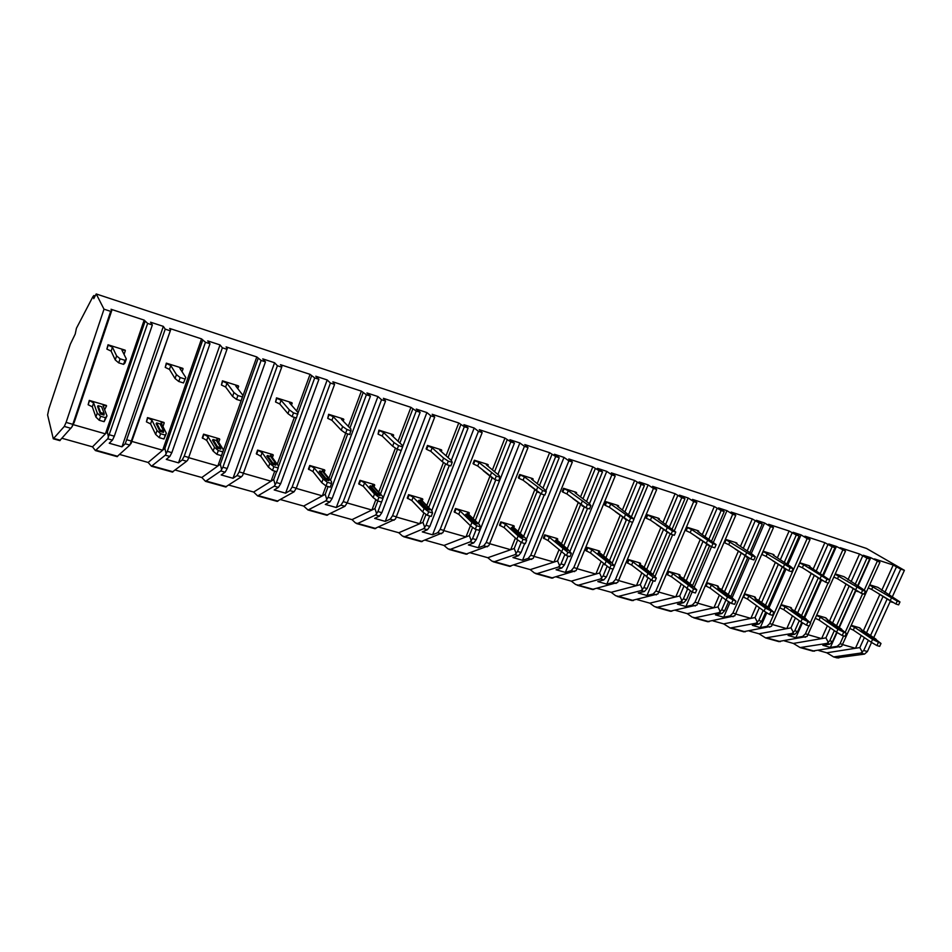 <?xml version="1.0" encoding="UTF-8"?>
<svg xmlns="http://www.w3.org/2000/svg" width="952" height="952" viewBox="0 0 952 952"><rect width="100%" height="100%" fill="white"/><g stroke="black" fill="none" stroke-linecap="round" stroke-linejoin="round"><path stroke-width="1.43" d="M836.879 657.832L864.547 654.095L867.403 651.537L871.544 642.422M873.722 637.65L890.215 601.462M892.322 596.845L904.4 570.331L866.475 548.435L96.223 293.954L93.76 298.642L93.831 295.548L92.844 296.798L76.422 328.285L75.22 334.069L70.293 344.255L48.968 408.527L47.6 414.953L53.288 438.801L64.296 426.437L66.093 422.402L104.006 309.186L96.223 293.954M868.355 640.291L863.726 650.478L860.87 653.048L833.619 656.928L826.788 652.798L818.684 650.525M117.048 456.615L129.877 445.096L125.247 443.775L121.975 446.833L109.242 443.227L112.431 440.133L114.323 436.195L152.356 324.953L147.643 323.418L107.743 438.801L95.438 450.582L92.499 446.845L62.011 438.289M172.276 472.061L186.651 461.244L182.177 459.971L178.524 462.85L166.267 459.376L169.837 456.46L171.848 452.64L209.987 343.767L205.465 342.28L167.326 451.355L165.327 455.175L151.475 466.254L148.155 462.458L119.69 454.473M225.553 486.948L241.344 476.809L237.036 475.583L233.026 478.285L221.209 474.941L225.136 472.192L227.242 468.479L265.465 361.867L261.11 360.439L222.887 467.242L220.793 470.954L205.525 481.355L201.824 477.511L175.275 470.062M276.972 501.323L294.073 491.803L289.92 490.625L285.588 493.172L274.188 489.935L278.448 487.364L280.638 483.747L318.92 379.301L314.707 377.932L276.437 482.557L274.259 486.174L257.671 495.933L253.637 492.041L228.885 485.103M326.631 515.199L344.945 506.274L340.935 505.143L336.294 507.523L325.298 504.417L329.868 501.99L332.141 498.479L370.435 396.115L366.389 394.794L328.083 497.325L325.822 500.835L308.031 510.01L303.676 506.071L280.614 499.61M381.562 502.049L377.932 511.569L375.588 514.996L357.738 523.445L355.536 522.981L352.026 519.637L330.558 513.616M429.685 515.996L426.056 525.337L423.652 528.669L404.826 536.619L402.506 536.107L398.793 532.751L378.813 527.146M476.19 529.467L472.561 538.63L470.098 541.878L450.367 549.352L447.928 548.816L444.025 545.437L425.449 540.236M521.208 542.331L517.531 551.494L515.008 554.659L494.433 561.68L491.898 561.109L487.817 557.717L470.574 552.886M564.845 554.552L561.014 563.929L558.443 567.011L537.106 573.616L534.465 573.009L530.228 569.617L514.235 565.131M607.078 566.404L603.116 575.96L600.486 578.983L578.435 585.171L575.71 584.54L571.319 581.148L556.515 576.995M647.955 577.935L643.873 587.622L641.208 590.561L618.502 596.38L615.682 595.726L611.16 592.311L597.475 588.479M687.558 589.121L683.369 598.915L680.668 601.783L657.344 607.245L654.452 606.567L649.799 603.152L637.174 599.617M725.936 599.974L721.652 609.863L718.915 612.672L695.031 617.788L692.068 617.086L687.296 613.671L675.682 610.411M763.171 610.47L758.78 620.478L756.007 623.215L730.16 628.011L723.698 623.881L713.024 620.894M799.287 620.68L794.801 630.771L792.004 633.461L765.646 637.923L759.042 633.794L749.283 631.057M834.333 630.617L829.763 640.767L826.943 643.397L800.12 647.562L793.397 643.433L784.484 640.934M812.627 651.049L841.651 646.301L879.91 562.334L874.483 558.907L893.226 565.036L881.742 590.359M59.75 440.597L71.947 426.912L110.67 311.352L111.753 310.602L111.039 309.269L144.157 320.098L105.41 433.85L92.499 446.845M374.624 528.622L395.437 519.114L434.707 417.083L432.172 414.287L458.757 422.974L446.048 455.782M421.034 541.593L442.918 532.656L482.176 432.565L479.284 429.685L504.953 438.075L492.41 469.907M465.921 554.135L488.804 545.734L528.027 447.535L524.79 444.572L549.613 452.688L537.214 483.628M509.38 566.285L533.191 558.384L572.354 461.994L568.796 458.959L592.81 466.813L580.53 496.944M551.47 578.054L576.127 570.617L615.218 475.976L611.374 472.882L634.615 480.474L622.453 509.855M592.239 589.455L617.681 582.469L656.702 489.518L652.572 486.353L675.075 493.707L663.02 522.398M631.783 600.498L657.951 593.941L696.864 502.62L692.485 499.395L714.286 506.523L702.326 534.572M670.125 611.22L696.959 605.055L735.765 515.306L731.148 512.045L752.282 518.947L740.43 546.388M707.336 621.62L734.789 615.837L773.464 527.61L768.621 524.302L789.113 531.002L777.356 557.86M743.452 631.723L771.477 626.297L810.033 539.534L804.976 536.178L824.86 542.688L813.198 569.01M778.534 641.529L807.082 636.448L845.495 551.113L840.247 547.721L859.549 554.028L847.97 579.839M111.753 310.602L74.22 422.343L71.947 426.912M420.13 412.323L381.847 512.688L379.503 516.103L374.636 518.388L385.274 521.398L390.189 519.149L392.545 515.746L430.839 415.822L426.901 412.561L416.274 409.086L420.13 412.323L416.226 411.05L402.601 446.809M468.11 427.983L429.84 526.42L427.424 529.74L422.307 531.882L432.577 534.798L437.753 532.68L440.181 529.371L478.44 431.351L474.179 428.019L463.91 424.663L468.11 427.983L464.326 426.746L451.272 460.399M514.437 443.096L476.214 539.677L473.751 542.926L468.384 544.937L478.32 547.745L483.723 545.758L486.21 542.533L524.421 446.357L519.863 442.954L509.939 439.717L514.437 443.096L510.796 441.906L497.908 474.501M524.671 543.521L521.053 552.493L518.531 555.659L512.949 557.551L522.553 560.276L528.182 558.408L530.728 555.266L568.868 460.851L564.024 457.4L554.445 454.259L559.217 457.71L555.682 456.555L542.973 488.197M568.047 556.075L564.441 564.905L561.858 567.987L556.075 569.76L565.369 572.402L571.2 570.641L573.794 567.582L611.85 474.881L606.757 471.371L597.475 468.336L602.509 471.835L599.106 470.716L586.527 501.49M610.018 568.237L606.424 576.912L603.794 579.923L597.82 581.589L606.829 584.135L612.838 582.493L615.48 579.494L653.441 488.447L648.11 484.889L639.125 481.95L644.397 485.496L641.101 484.425L628.665 514.401M650.787 579.744L647.086 588.538L644.409 591.478L638.256 593.037L646.991 595.512L653.179 593.965L655.857 591.037L693.699 501.585L688.153 497.979L679.454 495.135L684.952 498.729L681.751 497.682L669.434 526.932M690.307 590.847L686.475 599.796L683.774 602.664L677.455 604.139L685.916 606.531L692.259 605.091L694.984 602.235L732.695 514.306L726.947 510.665L718.522 507.916L724.222 511.545L721.128 510.534L708.931 539.094M728.601 601.64L724.662 610.72L721.925 613.528L715.464 614.897L723.663 617.217L730.16 615.861L732.909 613.076L770.501 526.646L764.563 522.969L756.388 520.292L762.278 523.957L759.279 522.981L747.189 550.91M765.729 612.136L761.695 621.311L758.923 624.048L752.33 625.345L760.291 627.594L766.919 626.321L769.704 623.596L807.141 538.594L801.037 534.893L793.099 532.299L799.18 536L796.265 535.048L784.281 562.37M801.751 622.334L797.633 631.581L794.837 634.27L788.113 635.472L795.836 637.662L802.596 636.471L805.404 633.806L808.938 625.869M836.713 632.259L832.524 641.565L829.692 644.183L822.849 645.313L830.358 647.431L837.224 646.325L840.057 643.719L843.579 635.912M857.597 585.849L869.688 559.002L863.297 555.254L870.771 557.693L857.99 586.087M869.688 559.002L866.951 558.11L855.158 584.326M859.549 554.028L866.951 558.11M845.495 551.113L836.415 546.46L828.728 543.949L834.963 547.674L832.143 546.757L820.255 573.509M824.86 542.688L832.143 546.757M810.033 539.534L807.141 538.594M789.113 531.002L796.265 535.048M773.464 527.61L770.501 526.646M752.282 518.947L759.279 522.981M735.765 515.306L732.695 514.306M714.286 506.523L721.128 510.534M696.864 502.62L693.699 501.585M675.075 493.707L681.751 497.682M656.702 489.518L653.441 488.447M634.615 480.474L641.101 484.425M615.218 475.976L611.85 474.881M592.81 466.813L599.106 470.716M572.354 461.994L568.868 460.851M549.613 452.688L555.682 456.555M528.027 447.535L524.421 446.357M504.953 438.075L510.796 441.906M482.176 432.565L478.44 431.351M458.757 422.974L464.326 426.746M434.707 417.083L430.839 415.822M344.945 506.274L347.23 502.799L385.536 401.042L383.406 398.329L410.931 407.337L416.226 411.05M385.536 401.042L381.526 399.733L377.932 396.544L366.925 392.95L370.435 396.115M294.073 491.803L296.286 488.221L334.568 384.406L332.867 381.812L361.391 391.141L366.389 394.794M334.568 384.406L330.415 383.049L327.202 379.955L315.79 376.218L318.92 379.301M241.344 476.809L242.57 475.548L281.709 367.163L281.899 366.175L280.471 364.675L310.055 374.35L314.707 377.932M281.709 367.163L277.401 365.758L274.592 362.748L262.752 358.88L265.465 361.867M186.651 461.244L187.818 459.935L227.314 348.349L226.112 346.897L256.802 356.94L261.11 360.439M226.85 349.265L222.375 347.801L220.007 344.91L207.726 340.887L209.987 343.767M129.877 445.096L170.646 329.844L169.682 328.452L201.538 338.864L205.465 342.28M169.884 330.677L165.231 329.154L163.339 326.369L150.571 322.204L152.356 324.953M144.157 320.098L147.643 323.418M110.67 311.352L104.006 309.186M904.4 570.331L900.747 569.141L889.049 594.845M893.226 565.036L900.747 569.141M879.91 562.334L870.771 557.693M838.926 627.332L855.467 590.585M125.247 443.775L165.231 329.154M182.177 459.971L184.212 456.175L222.375 347.801M237.036 475.583L239.154 471.894L277.401 365.758M289.92 490.625L292.133 487.043L330.415 383.049M340.935 505.143L343.22 501.644L381.526 399.733M73.09 424.616L105.41 433.85L107.397 431.863L108.433 437.313M112.443 347.194L116.62 355.917L120.083 358.797L118.703 362.855L123.593 364.366L124.974 360.332L126.342 358.963L121.939 350.181L125.152 350.169L108.016 344.779L106.874 349.098L108.195 345.171L112.443 347.194L111.122 351.121L106.874 349.098M104.125 421.677L106.981 415.929L103.102 405.73L106.386 405.457L89.274 400.399L88.131 404.731L92.32 406.813L95.914 417.071L99.234 420.26L104.125 421.677L105.482 417.69L100.591 416.274L99.234 420.26M145.013 321.467L107.397 431.863M886.955 599.439L870.533 635.519M401.197 450.51L382.954 498.384M449.308 465.445L431.756 510.653M495.79 479.868L478.463 523.707M526.254 539.594L544.246 494.897M545.805 491.03L559.217 457.71M540.772 493.671L523.588 536.416M569.998 551.291L587.574 508.344M589.431 503.798L602.509 471.835M584.338 506.845L567.225 548.745M612.172 563.06L629.498 521.363M631.521 516.496L644.397 485.496M626.44 519.756L609.447 560.692M652.965 574.591L670.196 533.727M672.231 528.907L684.952 498.729M667.138 532.394L650.323 572.307M692.532 585.635L709.621 545.686M711.644 540.962L724.222 511.545M706.646 544.425L689.914 583.6M730.838 596.476L747.772 557.432M749.831 552.672L762.278 523.957M744.952 556.063L728.268 594.572M767.966 607.043L784.722 568.915M786.852 564.048L799.18 536M782.08 567.368L765.467 605.246M803.976 617.336L820.588 579.982M822.766 575.103L834.963 547.674M818.089 578.364L801.536 615.623M810.354 622.703L828.073 582.969M829.489 579.804L842.698 550.197M853.028 589.05L836.546 625.702M845.186 632.354L862.631 593.703M864.202 590.228L877.197 561.454M864.368 637.59L859.823 647.586L862.369 652.203M896.475 566.916L884.932 592.322M882.849 596.904L866.522 632.83M859.823 647.586L826.788 652.798M842.722 644.635L855.455 648.276L861.262 635.484M879.66 594.929L863.333 630.914M869.628 585.099L897.248 601.105L895.903 604.02L898.628 604.865L899.973 601.95L877.946 587.384L869.759 584.814M862.809 630.759L859.632 627.82L851.421 625.393M872.972 586.587L871.687 589.455L868.331 587.955M899.973 601.95L897.248 601.105M895.903 604.02L871.687 589.455M891.441 597.951L890.12 600.867M878.256 642.683L876.935 645.575L879.672 646.36L880.993 643.469L872.567 639.375L854.575 627.273L853.301 630.093L849.981 628.57M876.221 639.756L880.993 643.469M851.255 625.75L854.575 627.273M861.013 630.962L876.316 640.47L876.149 639.28L863.94 631.093L861.013 630.962M876.935 645.575L871.258 642.255L872.567 639.375M853.301 630.093L871.258 642.255M860.453 628.368L860.168 628.998M861.905 630.498L876.149 639.28M874.269 639.875L874.114 638.685M878.315 593.56L891.441 601.593M893.036 602.461L890.893 601.878M163.339 326.369L121.975 446.833M130.983 443.739L170.646 329.844M131.983 441.454L162.673 450.225L148.155 462.458M201.538 338.864L162.673 450.225L164.91 448.344L166.1 453.747M170.801 365.556L176.429 374.6L180.154 377.527L178.774 381.49L183.474 382.954L185.783 377.527L179.928 368.436L182.808 368.341L166.314 363.14L165.231 367.389L166.564 363.557L170.801 365.556L169.468 369.4L165.231 367.389M163.934 439.003L166.35 433.267L161.031 422.807L163.982 422.45L147.5 417.595L146.418 421.843L150.594 423.914L155.652 434.421L159.234 437.646L163.934 439.003L165.291 435.112L160.59 433.743L159.234 437.646M202.645 340.292L164.91 448.344M184.855 378.991L180.154 377.527M178.774 381.49L175.061 378.551L169.468 369.4M176.429 374.6L175.061 378.551M185.783 377.527L183.474 382.954M183.07 368.757L182.046 371.72M165.291 435.112L166.35 433.267M147.5 417.595L151.915 420.118L157.009 430.53L160.59 433.743M156.128 423.7L159.936 431.387L163.435 432.41L163.661 430.994L160.103 423.926L156.652 422.914L156.128 423.7M157.009 430.53L155.652 434.421M164.22 422.926L162.947 426.579M147.727 418.059L146.418 421.843M151.915 420.118L150.594 423.914M156.652 422.914L160.162 429.971L163.661 430.994M159.936 431.387L160.162 429.971M220.007 344.91L178.524 462.85M187.818 459.935L227.314 348.349M188.686 457.662L217.853 466.004L201.824 477.511M256.802 356.94L217.853 466.004L220.317 464.231L221.649 469.574M226.969 383.24L233.954 392.569L237.917 395.532L236.536 399.412L241.058 400.816L242.95 395.389L235.763 386.012L238.321 385.834L222.435 380.824L221.411 385.013L222.744 381.252L226.969 383.24L225.636 387.012L221.411 385.013M222.827 451.855L223.47 449.939L216.818 439.253L219.448 438.824L203.573 434.148L202.264 437.849L206.715 440.371L213.129 451.105L216.949 454.366L221.471 455.675L222.827 451.855L218.305 450.546L216.949 454.366M258.135 358.416L220.317 464.231M242.439 396.948L237.917 395.532M236.536 399.412L232.585 396.437L225.636 387.012M233.954 392.569L232.585 396.437M238.655 386.262L237.798 388.654M203.573 434.148L208.036 436.67L214.486 447.309L218.305 450.546M212.498 440.276L217.294 448.13L220.674 449.118L220.864 447.714L216.39 440.49L213.07 439.515L212.498 440.276M214.486 447.309L213.129 451.105M219.757 439.312L218.698 442.275M203.859 434.624L202.55 438.337M208.036 436.67L206.715 440.371M213.07 439.515L217.484 446.726L220.864 447.714M217.294 448.13L217.484 446.726M274.592 362.748L233.026 478.285M243.403 473.299L271.046 481.2L253.637 492.041M310.055 374.35L296.655 411.05M294.346 417.357L277.222 464.267M274.735 471.097L271.046 481.2L273.712 479.546L275.176 484.842M281.09 400.28L289.325 409.872L293.49 412.87L292.109 416.655L296.465 418.011L297.988 412.573L289.563 402.946L291.812 402.696L276.508 397.865L275.545 401.982L276.877 398.305L281.09 400.28L279.745 403.969L275.545 401.982M278.21 467.979L278.472 465.98L270.594 455.104L272.915 454.616L257.611 450.094L256.302 453.723L260.8 456.246L268.452 467.182L272.486 470.455L276.842 471.716L278.21 467.979L273.855 466.718L272.486 470.455M311.59 375.873L297.928 413.263M296.215 417.94L278.365 466.813M276.604 471.645L273.712 479.546M297.845 414.227L293.49 412.87M292.109 416.655L287.944 413.644L279.745 403.969M289.325 409.872L287.944 413.644M292.204 403.124L291.479 405.135M257.611 450.094L262.121 452.605L269.809 463.457L273.855 466.718M266.81 456.246L272.522 464.243L275.771 465.195L275.925 463.814L270.618 456.46L267.417 455.52L266.81 456.246M269.809 463.457L268.452 467.182M273.284 455.104L272.379 457.579M257.956 450.582L256.647 454.223M262.121 452.605L260.8 456.246M267.417 455.52L272.677 462.862L275.925 463.814M272.522 464.243L272.677 462.862M327.202 379.955L285.588 493.172M296.215 488.4L322.359 495.873L303.676 506.071M361.391 391.141L348.277 426.329M345.683 433.291L328.904 478.309M326.048 485.972L322.359 495.873L325.227 494.314L326.81 499.55M333.248 416.702L342.637 426.52L347.004 429.554L345.624 433.267L349.824 434.564L350.99 429.126L341.423 419.273L343.398 418.951L328.63 414.298L327.726 418.344L329.059 414.739L333.248 416.702L331.915 420.308L327.726 418.344M331.546 483.509L331.463 481.45L322.442 470.395L324.489 469.836L309.721 465.48L308.412 469.038L312.946 471.549L321.764 482.664L325.989 485.948L330.189 487.174L331.546 483.509L327.357 482.295L325.989 485.948M363.117 392.712L349.943 428.043M347.742 433.922L330.475 480.236M328.107 486.567L325.227 494.314M351.205 430.863L347.004 429.554M345.624 433.267L341.268 430.221L331.915 420.308M342.637 426.52L341.268 430.221M343.839 419.392L343.208 421.105M309.721 465.48L314.267 467.979L323.121 479.011L327.357 482.295M319.17 471.645L325.727 479.772L328.857 480.689L328.975 479.32L322.895 471.847L319.812 470.942L319.17 471.645M323.121 479.011L321.764 482.664M324.906 470.336L324.12 472.454M310.126 465.98L308.805 469.538M314.267 467.979L312.946 471.549M319.812 470.942L325.846 478.404L328.975 479.32M325.727 479.772L325.846 478.404M343.755 431.958L342.613 431.161M377.932 396.544L336.294 507.523M347.171 502.965L371.899 510.034L352.026 519.637M410.931 407.337L398.031 441.252M395.437 448.083L378.717 492.089M375.85 499.622L371.899 510.034L374.933 508.57L376.635 513.759M383.573 432.541L394.033 442.573L398.579 445.631L397.198 449.273L401.244 450.522L402.625 446.893L402.077 445.084L391.462 435.016L393.176 434.636L378.92 430.137L378.063 434.136L379.396 430.601L383.573 432.541L382.24 436.075L378.063 434.136M382.966 498.479L382.549 496.361L372.47 485.139L374.719 485.044L374.267 484.532L360.011 480.32L358.69 483.806L363.271 486.305L373.148 497.587L377.563 500.895L381.609 502.061L382.966 498.479L378.92 497.301L377.563 500.895M412.835 408.943L399.876 443.001M397.46 449.356L380.467 494.04M377.825 500.966L374.933 508.57M402.625 446.893L398.579 445.631M397.198 449.273L392.652 446.202L382.24 436.075M394.033 442.573L392.652 446.202M393.664 435.088L393.105 436.575M360.011 480.32L364.58 482.819L374.505 494.017L378.92 497.301M369.673 486.496L377.028 494.742L380.038 495.623L380.134 494.278L373.327 486.686L370.352 485.817L369.673 486.496M374.505 494.017L373.148 497.587M374.719 485.044L374.029 486.877M360.451 480.831L359.142 484.318M364.58 482.819L363.271 486.305M370.352 485.817L377.111 493.386L380.134 494.278M377.028 494.742L377.111 493.386M395.247 447.952L393.497 446.774M426.901 412.561L385.274 521.398M396.353 517.031L419.749 523.719L398.793 532.751M443.406 462.612L426.782 505.548M423.938 512.866L419.749 523.719L422.95 522.327L424.759 527.467M432.148 447.833L443.596 458.055L448.309 461.137L446.916 464.695L450.82 465.909L452.212 462.351L451.355 460.482L439.764 450.225L441.764 450.248L441.24 449.772L427.472 445.441L426.139 448.904L426.651 449.38L427.995 445.905L432.148 447.833L430.816 451.308L426.651 449.38M432.565 512.926L431.839 510.748L420.784 499.383L422.843 499.241L422.331 498.717L408.563 494.659L407.242 498.075L411.847 500.562L422.724 511.986L427.293 515.306L431.197 516.436L432.565 512.926L428.662 511.783L427.293 515.306M460.827 424.616L448.059 457.567M445.619 463.85L428.697 507.511M426.032 514.389L422.95 522.327M452.212 462.351L448.309 461.137M446.916 464.695L442.216 461.613L430.816 451.308M443.596 458.055L442.216 461.613M441.764 450.248L441.264 451.545M408.563 494.659L413.168 497.134L424.08 508.475L428.662 511.783M418.44 500.835L426.508 509.189L429.423 510.034L429.483 508.701L422.01 501.014L419.13 500.169L418.44 500.835M424.08 508.475L422.724 511.986M422.843 499.241L422.212 500.847M409.051 495.171L407.742 498.598M413.168 497.134L411.847 500.562M419.13 500.169L426.567 507.844L429.483 508.701M426.508 509.189L426.567 507.844M444.905 463.374L442.513 461.803M474.179 428.019L432.577 534.798M443.858 530.609L465.992 536.94L444.025 545.437M489.863 476.381L473.192 518.65M470.407 525.718L465.992 536.94L469.348 535.631L471.252 540.724M479.07 462.601L496.289 476.095L494.909 479.594L498.669 480.76L500.05 477.261L498.919 475.334L486.424 464.909L488.245 464.885L487.674 464.409L474.37 460.221L473.037 463.612L473.596 464.088L474.929 460.685L479.07 462.601L477.725 466.004L473.596 464.088M480.427 526.861L479.427 524.635L467.468 513.14L469.324 512.961L468.777 512.438L455.472 508.511L454.163 511.867L458.781 514.342L470.574 525.885L475.298 529.217L479.07 530.3L480.427 526.861L476.666 525.754L475.298 529.217M507.178 439.764L494.576 471.716M492.077 478.023L475.262 520.637M472.632 527.325L469.348 535.631M500.05 477.261L496.289 476.095M494.909 479.594L477.725 466.004M491.422 473.001L490.042 476.476M488.245 464.885L487.781 466.04M455.472 508.511L460.102 510.974L471.93 522.446L476.666 525.754M465.528 514.675L474.274 523.124L477.083 523.945L477.119 522.624L469.027 514.865L466.254 514.044L465.528 514.675M471.93 522.446L470.574 525.885M469.324 512.961L468.765 514.389M456.008 509.022L454.687 512.39M460.102 510.974L458.781 514.342M466.254 514.044L474.31 521.803L477.119 522.624M474.274 523.124L474.31 521.803M483.271 470.716L491.887 477.654M492.827 478.261L491.637 477.892M519.863 442.954L478.32 547.745M489.768 543.735L510.712 549.721L487.817 557.717M534.738 489.792L518.055 531.406M515.401 538.023L510.712 549.721L514.211 548.495L516.21 553.54M524.409 476.869L542.604 490.53L541.236 493.969L544.865 495.099L546.246 491.672L544.853 489.685L531.525 479.106L533.156 479.034L532.549 478.547L519.685 474.501L518.364 477.833L518.959 478.32L520.292 474.977L524.409 476.869L523.076 480.213L518.959 478.32M526.658 540.319L525.397 538.047L512.592 526.444L514.282 526.218L513.687 525.694L500.823 521.898L499.514 525.183L504.155 527.646L516.793 539.308L521.66 542.64L525.302 543.699L526.658 540.319L523.017 539.26L521.66 542.64M551.981 454.401L539.51 485.449M537.035 491.648L520.268 533.406M517.662 539.903L514.211 548.495M519.685 474.501L520.292 474.977M546.246 491.672L542.604 490.53M541.236 493.969L523.076 480.213M537.606 487.424L536.238 490.839M533.156 479.034L532.739 480.082M500.823 521.898L505.464 524.35L518.138 535.928L523.017 539.26M511.045 528.062L520.411 536.595L523.136 537.392L523.136 536.083L514.485 528.241L511.795 527.444L511.045 528.062M518.138 535.928L516.793 539.308M514.282 526.218L513.759 527.515M501.395 522.422L500.086 525.718M505.464 524.35L504.155 527.646M511.795 527.444L520.423 535.286L523.136 536.083M520.411 536.595L520.423 535.286M528.777 484.818L538.011 491.946M539.094 492.624L537.713 492.196M564.024 457.4L522.553 560.276M534.155 556.42L553.981 562.096L530.228 569.617M578.126 502.846L561.442 543.77M558.895 550.03L553.981 562.096L557.61 560.942L559.693 565.928M568.249 490.673L587.36 504.489L585.98 507.856L589.502 508.939L590.871 505.583L589.228 503.548L575.139 492.838L576.603 492.719L575.96 492.232L563.524 488.305L562.192 491.589L562.822 492.077L564.155 488.792L568.249 490.673L566.928 493.957L562.822 492.077M558.372 541.153L556.242 539.32L557.765 539.046L557.134 538.523L544.687 534.846L543.378 538.082L548.031 540.522L566.452 555.623L569.974 556.634L571.331 553.326L567.808 552.291L566.452 555.623M595.309 468.551L582.969 498.788M580.553 504.715L563.798 545.793M561.228 552.077L557.61 560.942M563.524 488.305L564.155 488.792M590.871 505.583L587.36 504.489M585.98 507.856L566.928 493.957M582.231 501.359L580.863 504.715M567.606 549.114L571.331 553.326M576.603 492.719L576.222 493.66M544.687 534.846L549.352 537.285L567.808 552.291M555.064 540.998L565 549.613L567.63 550.375L567.606 549.078L558.431 541.176L555.837 540.415L555.064 540.998M562.81 548.971L561.454 552.279M557.765 539.046L557.289 540.224M545.294 535.369L543.985 538.618M549.352 537.285L548.031 540.522M555.837 540.415L564.988 548.316L567.606 549.078M565 549.613L564.988 548.316M572.783 498.467L582.588 505.762M583.79 506.512L582.243 506.024M606.757 471.371L565.369 572.402M577.114 568.701L595.869 574.068L571.319 581.148M620.097 515.532L603.449 555.754M600.974 561.74L595.869 574.068L599.629 572.985L601.771 577.935M610.672 504.024L630.617 517.971L629.248 521.279L632.652 522.327L634.02 519.03L617.336 506.119L618.645 505.964L617.967 505.464L605.924 501.668L604.603 504.893L605.27 505.381L606.602 502.168L610.672 504.024L609.351 507.249L605.27 505.381M600.736 553.624L598.487 551.767L599.843 551.47L599.189 550.934L587.134 547.376L585.825 550.553L590.502 552.993L609.768 568.165L613.171 569.153L614.528 565.893L611.124 564.905L609.768 568.165M637.221 482.236L625 511.736M622.644 517.424L605.924 557.789M603.425 563.798L599.629 572.985M605.924 501.668L606.602 502.168M634.02 519.03L630.617 517.971M629.248 521.279L609.351 507.249M625.381 514.842L624.012 518.126M610.625 561.775L614.528 565.893M618.645 505.964L618.288 506.821M587.134 547.376L591.811 549.804L611.124 564.905M597.654 553.528L608.126 562.192L610.66 562.941L610.625 561.656L600.95 553.695L598.439 552.945L597.654 553.528M606.007 561.573L604.651 564.822M599.843 551.47L599.403 552.529M587.777 547.912L586.468 551.089M591.811 549.804L590.502 552.993M598.439 552.945L608.078 560.918L610.625 561.656M608.126 562.192L608.078 560.918M615.337 511.688L625.678 519.126M627.011 519.935L625.297 519.399M648.11 484.889L633.937 518.947M632.544 522.303L614.457 565.797M613.076 569.129L606.829 584.135M618.693 580.589L636.448 585.67L611.16 592.311M660.724 527.872L644.123 567.392M641.707 573.152L636.448 585.67L640.315 584.647L642.529 589.55M651.739 516.948L672.457 531.014L671.089 534.262L674.373 535.286L675.741 532.037L658.189 518.983L659.355 518.78L658.653 518.281L646.991 514.615L645.67 517.769L646.36 518.269L647.681 515.103L651.739 516.948L650.418 520.113L646.36 518.269M641.743 565.69L639.387 563.834L640.601 563.501L639.923 562.953L628.237 559.502L626.94 562.632L631.616 565.048L651.668 580.303L654.964 581.255L656.309 578.066L653.012 577.102L651.668 580.303M677.812 495.492L665.698 524.29M663.389 529.776L646.706 569.439M644.278 575.222L640.315 584.647M646.991 514.615L647.681 515.103M675.741 532.037L672.457 531.014M671.089 534.262L650.418 520.113M667.114 527.872L665.745 531.109M652.251 574.02L656.309 578.066M659.355 518.78L659.022 519.578M628.237 559.502L632.925 561.93L653.012 577.102M638.875 565.643L649.847 574.365L652.31 575.091L652.239 573.83L642.124 565.809L638.875 565.643M647.788 573.77L646.444 576.96M640.601 563.501L640.196 564.476M628.915 560.05L627.618 563.179M632.925 561.93L631.616 565.048M639.684 565.095L649.788 573.104L652.239 573.83M649.847 574.365L649.788 573.104M656.535 524.504L667.352 532.049M668.804 532.906L666.959 532.335M688.153 497.979L674.373 530.645M672.636 534.738L655.012 576.495M653.215 580.756L646.991 595.512M658.962 592.108L675.765 596.904L649.799 603.152M700.077 539.855L683.524 578.709M681.156 584.266L675.765 596.904L679.74 595.952L682.025 600.807M691.509 529.467L712.953 543.64L711.584 546.829L714.762 547.817L716.13 544.627L697.756 531.442L698.792 531.204L698.054 530.704L686.749 527.146L685.44 530.252L686.166 530.752L687.487 527.646L691.509 529.467L690.188 532.584L686.166 530.752M681.465 577.388L679.014 575.508L680.097 575.151L679.383 574.603L668.066 571.26L666.769 574.33L671.457 576.745L692.223 592.061L695.412 592.977L696.757 589.835L693.568 588.907L692.223 592.061M717.118 508.332L705.111 536.476M702.85 541.783L686.213 580.768M683.833 586.337L679.74 595.952M686.749 527.146L687.487 527.646M716.13 544.627L712.953 543.64M711.584 546.829L690.188 532.584M707.503 540.486L706.146 543.663M692.556 585.873L696.757 589.835M698.792 531.204L698.482 531.93M668.066 571.26L672.755 573.663L693.568 588.907M678.812 577.388L690.236 586.158L692.616 586.848L692.532 585.599L681.989 577.543L678.812 577.388M688.248 585.575L686.904 588.717M680.097 575.151L679.716 576.043M668.768 571.807L667.471 574.877M672.755 573.663L671.457 576.745M679.633 576.852L690.152 584.909L692.532 585.599M690.236 586.158L690.152 584.909M696.424 536.904L707.705 544.568M709.252 545.472L707.265 544.853M726.947 510.665L713.453 542.2M711.501 546.781L694.222 587.146M692.14 592.001L685.916 606.531M697.994 603.259L713.893 607.804L687.296 613.671M738.216 551.505L721.711 589.716M719.403 595.071L713.893 607.804L717.951 606.912L720.307 611.708M725.424 539.379L752.151 555.861L750.795 558.991L753.877 559.954L755.233 556.825L752.77 554.623L736.11 543.509L737.003 543.247L736.241 542.735L725.448 539.332M719.974 588.717L717.427 586.837L718.379 586.444L717.641 585.896L706.824 582.707M755.21 520.78L743.298 548.304M741.072 553.445L724.496 591.775M722.175 597.154L717.951 606.912M726.043 539.796L724.734 542.854L724.115 542.438M730.053 541.605L728.732 544.663L724.734 542.854M755.233 556.825L752.151 555.861M750.795 558.991L728.732 544.663M746.618 552.707L745.273 555.825M732.838 600.343L731.493 603.437L734.587 604.33L735.932 601.236L727.435 597.011L711.358 585.052L710.061 588.074L705.503 585.777M731.588 597.332L735.932 601.236M737.003 543.247L736.717 543.913M706.801 582.755L711.358 585.052M717.51 588.764L729.351 597.582L731.66 598.249L731.564 597.011L720.628 588.919L717.51 588.764M731.493 603.437L726.09 600.093L727.435 597.011M710.061 588.074L726.09 600.093M718.379 586.444L718.022 587.277M707.395 583.207L706.098 586.23M718.343 588.241L729.256 596.345L731.564 597.011M729.351 597.582L729.256 596.345M735.063 548.935L746.773 556.694M748.427 557.634L746.308 556.98M764.563 522.969L751.259 553.624M749.295 558.134L732.124 597.725M730.041 602.533L723.663 617.217M735.825 614.076L750.878 618.383L723.698 623.881M775.19 562.822L758.744 600.414M756.471 605.591L750.878 618.383L755.019 617.539L757.423 622.299M763.123 551.363L790.124 567.701L788.768 570.784L791.755 571.712L793.111 568.63L790.469 566.404L773.286 555.218L774.071 554.921L773.286 554.409L763.195 551.232M757.304 599.712L754.674 597.82L755.507 597.404L754.734 596.856L744.631 593.87M792.135 532.834L780.319 559.8M778.141 564.774L761.624 602.485M759.339 607.685L755.019 617.539M763.433 551.565L761.826 554.373M767.419 553.362L766.11 556.373L762.124 554.576M793.111 568.63L790.124 567.701M788.768 570.784L766.11 556.373M784.519 564.548L783.175 567.618M770.894 611.422L769.549 614.457L772.548 615.325L773.881 612.291L765.396 608.09L748.796 596.083L747.498 599.058L743.262 597.011M769.418 608.435L773.881 612.291M774.071 554.921L773.798 555.54M744.547 594.036L748.796 596.083M755.019 599.796L767.264 608.637L769.502 609.292L769.383 608.066L758.089 599.938L755.019 599.796M769.549 614.457L764.075 611.124L765.396 608.09M747.498 599.058L764.075 611.124M755.507 597.404L755.162 598.165M744.857 594.262L743.56 597.225M755.876 599.296L767.145 607.412L769.383 608.066M767.264 608.637L767.145 607.412M772.524 560.597L784.626 568.439M786.376 569.427L784.139 568.725M801.037 534.893L787.911 564.738M785.924 569.284L768.99 607.793M766.8 612.791L760.291 627.594M772.524 624.572L786.768 628.641L759.042 633.794M811.056 573.83L794.67 610.803M792.445 615.825L786.768 628.641L790.993 627.856L793.444 632.556M798.383 565.94L799.704 563.001L803.667 564.774L826.931 579.173L825.586 582.207L828.478 583.1L829.823 580.077L809.355 566.571L810.021 566.25L809.212 565.726L799.787 562.763M793.528 610.375L790.814 608.471L791.528 608.03L790.743 607.483L781.294 604.687M827.954 544.544L816.245 570.95M814.091 575.793L797.633 612.886M795.396 617.919L790.993 627.856M803.667 564.774L802.357 567.725L798.407 565.952M829.823 580.077L826.931 579.173M825.586 582.207L802.357 567.725M821.255 576.019L819.91 579.03M807.772 622.156L806.439 625.155L809.343 625.988L810.676 623.001L802.215 618.836L785.102 606.793L783.817 609.708L779.89 607.888M806.106 619.205L810.676 623.001M779.902 607.9L781.187 604.984L785.102 606.793M791.409 610.494L804.023 619.371L806.189 620.002L806.058 618.788L794.432 610.637L791.409 610.494M806.439 625.155L800.882 621.823L802.215 618.836M783.817 609.708L800.882 621.823M791.528 608.03L791.207 608.745M792.278 610.006L803.893 618.157L806.058 618.788M804.023 619.371L803.893 618.157M808.855 571.914L821.326 579.827M823.016 580.768L820.814 580.113M836.415 546.46L823.468 575.555M821.374 580.292L804.666 617.824M802.465 622.763L795.836 637.662M808.141 634.746L821.612 638.602L793.397 643.433M845.864 584.528L829.525 620.966M827.359 625.797L821.612 638.602L825.908 637.864L828.407 642.529M835.178 574.211L862.619 590.299L861.274 593.274L864.083 594.155L865.428 591.18L862.476 588.895L844.079 576.722L835.297 573.949M828.68 620.716L825.693 617.8L816.875 615.194M862.726 555.897L851.088 581.791M848.982 586.491L832.583 623.001M830.394 627.892L825.908 637.864M838.831 575.841L837.534 578.756L833.881 577.114M865.428 591.18L862.619 590.299M861.274 593.274L837.534 578.756M856.883 587.146L855.539 590.109M843.543 632.568L842.222 635.519L845.043 636.329L846.364 633.389L837.915 629.26L820.35 617.182L819.065 620.049L815.447 618.383M841.687 629.629L846.364 633.389M816.733 615.516L820.35 617.182M826.729 620.882L839.676 629.772L841.782 630.391L841.627 629.189L829.704 621.013L826.729 620.882M842.222 635.519L836.606 632.188L837.915 629.26M819.065 620.049L836.606 632.188M826.491 618.348L826.193 619.014M827.609 620.407L839.533 628.582L841.627 629.189M839.676 629.772L839.533 628.582M844.103 582.898L856.919 590.871M858.549 591.775L856.383 591.168M855.848 590.835L839.295 627.594M837.094 632.485L830.358 647.431M124.974 360.332L120.083 358.797M118.703 362.855L115.251 359.951L111.122 351.121M116.62 355.917L115.251 359.951M126.342 358.963L124.986 362.974L123.593 364.366M125.355 350.574L124.057 354.406M105.482 417.69L106.981 415.929M89.274 400.399L93.629 402.934L97.259 413.097L100.591 416.274M97.568 406.48L100.305 413.989L103.946 415.048L104.22 413.608L101.638 406.718L98.056 405.671L97.568 406.48M97.259 413.097L95.914 417.071M106.564 405.921L104.625 409.729M89.428 400.863L88.131 404.731M93.629 402.934L92.32 406.813M98.056 405.671L100.579 412.549L104.22 413.608M100.305 413.989L100.579 412.549M60.262 440.24L53.812 438.444M117.691 456.305L96.116 450.272M173.05 471.787L152.249 465.98M226.445 486.722L206.382 481.117M277.972 501.133L258.599 495.718M327.726 515.056L309.019 509.82M375.814 528.503L357.738 523.445M422.307 541.51L404.826 536.619M467.277 554.088L450.367 549.352M510.808 566.261L494.433 561.68M552.969 578.054L537.106 573.616M593.81 589.478L578.435 585.171M633.401 600.545L618.502 596.38M671.803 611.291L657.344 607.245M709.062 621.716L695.031 617.788M745.237 631.831L731.612 628.022M780.354 641.648L767.133 637.947M814.484 651.192L801.632 647.598M838.795 657.999L835.166 656.975M70.912 428.317L64.296 426.437M864.547 654.095L860.87 653.048M112.431 440.133L107.743 438.801M169.837 456.46L165.327 455.175M225.136 472.192L220.793 470.954M278.448 487.364L274.259 486.174M329.868 501.99L325.822 500.835M394.057 520.244L390.189 519.149M379.503 516.103L375.588 514.996M441.49 533.739L437.753 532.68M427.424 529.74L423.652 528.669M487.341 546.793L483.723 545.758M473.751 542.926L470.098 541.878M531.68 559.407L528.182 558.408M518.531 555.659L515.008 554.659M574.58 571.605L571.2 570.641M561.858 567.987L558.443 567.011M616.122 583.421L612.838 582.493M603.794 579.923L600.486 578.983M656.344 594.869L653.179 593.965M644.409 591.478L641.208 590.561M695.341 605.96L692.259 605.091M683.774 602.664L680.668 601.783M733.147 616.717L730.16 615.861M721.925 613.528L718.915 612.672M769.811 627.142L766.919 626.321M758.923 624.048L756.007 623.215M805.404 637.269L802.596 636.471M794.837 634.27L792.004 633.461M839.95 647.098L837.224 646.325M829.692 644.183L826.943 643.397M72.733 424.306L66.093 422.402M867.403 651.537L863.726 650.478M114.323 436.195L109.623 434.85M131.804 441.192L127.163 439.872M171.848 452.64L167.326 451.355M188.674 457.46L184.212 456.175M227.242 468.479L222.887 467.242M243.462 473.12L239.154 471.894M280.638 483.747L276.437 482.557M296.286 488.221L292.133 487.043M332.141 498.479L328.083 497.325M347.23 502.799L343.22 501.644M381.847 512.688L377.932 511.569M396.413 516.853L392.545 515.746M429.84 526.42L426.056 525.337M443.918 530.442L440.181 529.371M476.214 539.677L472.561 538.63M489.828 543.568L486.21 542.533M521.053 552.493L517.531 551.494M534.227 556.265L530.728 555.266M564.441 564.905L561.014 563.929M577.174 568.546L573.794 567.582M606.424 576.912L603.116 575.96M618.752 580.434L615.48 579.494M647.086 588.538L643.873 587.622M659.034 591.954L655.857 591.037M686.475 599.796L683.369 598.915M698.054 603.116L694.984 602.235M724.662 610.72L721.652 609.863M735.896 613.933L732.909 613.076M761.695 621.311L758.78 620.478M772.596 624.429L769.704 623.596M797.633 631.581L794.801 630.771M808.212 634.603L805.404 633.806M832.524 641.565L829.763 640.767M842.782 644.492L840.057 643.719M59.916 440.645L53.288 438.801M117.251 456.674L95.343 450.546M172.514 472.121L151.392 466.218M225.814 487.019L205.442 481.331M277.258 501.406L257.587 495.909M326.952 515.294L307.948 509.974M374.957 528.717L356.595 523.576M421.391 541.688L403.624 536.726M466.302 554.242L449.118 549.447M509.772 566.392L493.136 561.751M551.874 578.162L535.762 573.663M592.679 589.574L577.198 585.242M632.223 600.629L617.217 596.428M670.589 611.351L656.035 607.281M707.812 621.751L693.687 617.812M743.94 631.854L730.243 628.022M779.033 641.66L765.729 637.947M813.127 651.192L800.204 647.586M837.308 657.951L833.714 656.951M95.152 295.977L93.915 295.572"/></g></svg>
